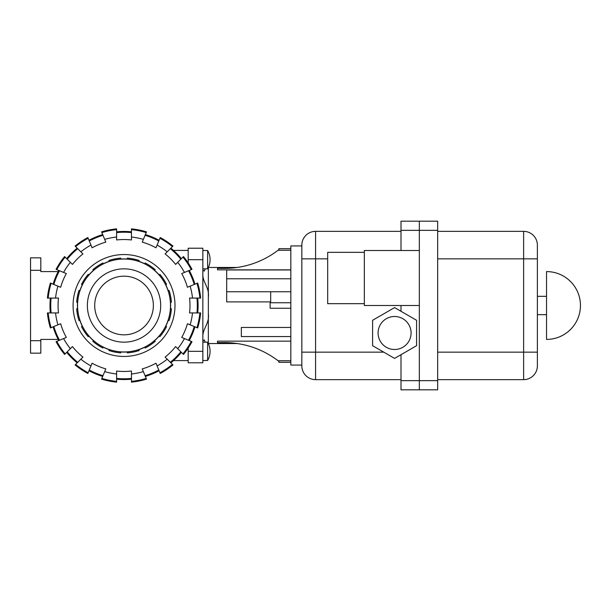 <?xml version="1.0" encoding="UTF-8"?>
<svg xmlns="http://www.w3.org/2000/svg" width="611" height="611" viewBox="0 0 611 611"><rect width="100%" height="100%" fill="white"/><g stroke="black" fill="none" stroke-linecap="round" stroke-linejoin="round"><path stroke-width="0.92" d="M364.339 303.667L327.679 303.667L327.679 252.343L364.339 252.343M378.087 332.995A16.497 16.497 0 0 0 394.584 349.492A16.497 16.497 0 0 0 411.081 332.995A16.497 16.497 0 0 0 394.584 316.498A16.497 16.497 0 0 0 378.087 332.995M546.54 271.59L546.54 339.411A33.91 33.91 0 0 0 580.45 305.5A33.91 33.91 0 0 0 546.54 271.59M437.659 352.15L523.627 352.15L523.627 379.645A13.748 13.748 0 0 0 537.375 365.897L537.375 352.15L537.375 365.897A13.748 13.748 0 0 1 523.627 379.645L437.659 379.645M437.659 258.85L537.375 258.85L537.375 245.103A13.748 13.748 0 0 0 523.627 231.355A13.748 13.748 0 0 1 537.375 245.103L537.375 352.15L523.627 352.15L523.627 231.355L437.659 231.355M437.659 380.653L437.659 221.182L419.329 221.182L419.329 389.818L437.659 389.818L437.659 380.653L419.329 380.653L419.329 305.5L364.339 305.5L364.339 250.51L419.329 250.51L419.329 305.5M372.588 345.696L372.588 320.294L394.584 307.593L416.58 320.294L416.58 345.696L394.584 358.397L372.588 345.696M315.582 231.355A13.748 13.748 0 0 0 301.834 245.103A13.748 13.748 0 0 1 315.582 231.355L315.582 379.645A13.748 13.748 0 0 1 301.834 365.897L301.834 365.072L290.836 365.072L290.836 245.928L301.834 245.928L301.834 245.103A13.748 13.748 0 0 1 315.582 231.355L400.999 231.355M400.999 305.5L400.999 311.297M419.329 250.51L419.329 221.182L400.999 221.182L400.999 250.51M400.999 380.653L400.999 389.818L419.329 389.818L419.329 380.653L400.999 380.653L400.999 354.693M301.834 245.103L301.834 365.897A13.748 13.748 0 0 0 315.582 379.645L400.999 379.645M207.618 351.325L207.618 360.49A18.33 18.33 0 0 0 207.618 342.16L207.618 351.325M207.618 259.675L207.618 268.84A18.33 18.33 0 0 0 207.618 250.51L207.618 259.675M301.834 245.928L301.834 258.85L327.679 258.85M208.351 305.5L208.351 313.802C209.527 322.982 203.425 327.832 202.852 335.424L202.852 275.576C203.28 282.931 209.512 287.842 208.351 297.198L208.351 305.5M290.836 362.323L278.921 362.323L278.921 361.406L278.081 360.757A88.351 88.351 0 0 0 223.198 342.618L217.516 342.618L217.516 341.152L290.836 341.152M290.836 336.569L241.345 336.569L241.345 327.443L290.836 327.443M290.836 291.752L270.673 291.752L270.673 301.895L226.681 301.895L226.681 269.963L290.836 269.963M290.836 269.848L217.516 269.848L217.516 268.382L223.198 268.382A88.351 88.351 0 0 0 278.081 250.243L278.921 249.594L278.921 248.677L290.836 248.677M226.681 291.752L270.673 291.752M290.836 278.776L226.681 278.776M205.25 268.84L204.273 271.131L202.852 269.993M202.852 341.022L204.273 339.869L205.25 342.16M202.852 275.576L202.852 248.219L188.188 248.219L188.188 262.944M188.188 348.056L188.188 362.781L202.852 362.781L202.852 335.424M290.836 308.25L270.123 308.25L270.123 302.75L290.836 302.75M290.836 250.243L278.081 250.243A88.351 88.351 0 0 0 278.921 249.594M278.921 361.406A88.351 88.351 0 0 0 278.081 360.757L290.836 360.757M77.566 305.5A46.467 46.467 0 0 0 124.033 351.967A46.467 46.467 0 0 0 170.5 305.5A46.467 46.467 0 0 0 124.033 259.033A46.467 46.467 0 0 0 77.566 305.5M94.705 305.5A29.328 29.328 0 0 0 124.033 334.828A29.328 29.328 0 0 0 153.361 305.5A29.328 29.328 0 0 0 124.033 276.172A29.328 29.328 0 0 0 94.705 305.5M160.693 305.5A36.66 36.66 0 0 1 124.033 342.16A36.66 36.66 0 0 1 87.373 305.5A36.66 36.66 0 0 1 124.033 268.84A36.66 36.66 0 0 1 160.693 305.5M166.543 326.633L165.718 326.289A46.467 46.467 0 0 0 168.208 320.279L169.033 320.622A47.475 47.475 0 0 0 171.393 308.754L170.5 308.754A46.467 46.467 0 0 0 170.5 302.246L171.393 302.246A47.475 47.475 0 0 0 169.033 290.378L168.208 290.721A46.467 46.467 0 0 0 165.718 284.711L166.543 284.367A47.475 47.475 0 0 0 159.822 274.308L159.188 274.942A46.467 46.467 0 0 0 154.591 270.345L155.225 269.711A47.475 47.475 0 0 0 145.166 262.99L144.822 263.815A46.467 46.467 0 0 0 138.812 261.325L139.155 260.5A47.475 47.475 0 0 0 127.287 258.14L127.287 259.033A46.467 46.467 0 0 0 120.779 259.033L120.779 258.14A47.475 47.475 0 0 0 108.911 260.5L109.254 261.325A46.467 46.467 0 0 0 103.244 263.815L102.9 262.99A47.475 47.475 0 0 0 92.841 269.711L93.475 270.345A46.467 46.467 0 0 0 88.878 274.942L88.244 274.308A47.475 47.475 0 0 0 81.523 284.367L82.348 284.711A46.467 46.467 0 0 0 79.858 290.721L79.033 290.378A47.475 47.475 0 0 0 76.673 302.246L77.566 302.246A46.467 46.467 0 0 0 77.566 308.754L76.673 308.754A47.475 47.475 0 0 0 79.033 320.622L79.858 320.279A46.467 46.467 0 0 0 82.348 326.289L81.523 326.633A47.475 47.475 0 0 0 88.244 336.692L88.878 336.058A46.467 46.467 0 0 0 93.475 340.655L92.841 341.289A47.475 47.475 0 0 0 102.9 348.01L103.244 347.185A46.467 46.467 0 0 0 109.254 349.675L108.911 350.5A47.475 47.475 0 0 0 120.779 352.86L120.779 351.967A46.467 46.467 0 0 0 127.287 351.967L127.287 352.86A47.475 47.475 0 0 0 139.155 350.5L138.812 349.675A46.467 46.467 0 0 0 144.822 347.185L145.166 348.01A47.475 47.475 0 0 0 155.225 341.289L154.591 340.655A46.467 46.467 0 0 0 159.188 336.058L159.822 336.692A47.475 47.475 0 0 0 166.543 326.633M197.712 298.076A74.053 74.053 0 0 1 197.712 312.924M196.941 298.076A73.282 73.282 0 0 1 196.941 312.924M51.125 312.924A73.282 73.282 0 0 1 51.125 298.076M50.354 312.924A74.053 74.053 0 0 1 50.354 298.076M192.518 298.076L200.66 298.076A76.986 76.986 0 0 0 197.666 283.038L190.143 286.154A68.883 68.883 0 0 1 192.518 298.076L189.57 298.076A65.95 65.95 0 0 1 189.57 312.924L192.518 312.924A68.883 68.883 0 0 1 190.143 324.846L197.666 327.962A76.986 76.986 0 0 0 200.66 312.924L192.518 312.924M55.548 312.924L47.406 312.924A76.986 76.986 0 0 0 50.4 327.962L57.923 324.846A68.883 68.883 0 0 1 55.548 312.924L58.496 312.924A65.95 65.95 0 0 1 58.496 298.076L55.548 298.076A68.883 68.883 0 0 1 57.923 286.154L50.4 283.038A76.986 76.986 0 0 0 47.406 298.076L55.548 298.076M174.99 305.5A50.957 50.957 0 0 1 124.033 356.457A50.957 50.957 0 0 1 73.076 305.5A50.957 50.957 0 0 1 124.033 254.543A50.957 50.957 0 0 1 174.99 305.5M102.992 375.696A73.282 73.282 0 0 1 89.275 370.014M104.687 371.61L101.571 379.133A76.986 76.986 0 0 0 116.609 382.127L116.609 373.985A68.883 68.883 0 0 1 104.687 371.61L105.81 368.884A65.95 65.95 0 0 1 92.093 363.201L90.963 365.928A68.883 68.883 0 0 1 80.858 359.176L75.1 364.935A76.986 76.986 0 0 0 87.854 373.451L90.963 365.928M77.727 362.3A73.282 73.282 0 0 1 67.233 351.806M80.858 359.176L82.943 357.091A65.95 65.95 0 0 1 72.442 346.59L70.357 348.675A68.883 68.883 0 0 1 63.605 338.57L56.082 341.679A76.986 76.986 0 0 0 64.598 354.433L70.357 348.675M146.205 378.423A76.215 76.215 0 0 1 131.457 381.356L131.457 382.127A76.986 76.986 0 0 0 146.495 379.133L143.379 371.61A68.883 68.883 0 0 1 131.457 373.985L131.457 371.037A65.95 65.95 0 0 1 116.609 371.037L116.609 373.985M131.457 378.408A73.282 73.282 0 0 1 116.609 378.408M59.519 340.258A73.282 73.282 0 0 1 53.837 326.541M63.605 338.57L66.332 337.44A65.95 65.95 0 0 1 60.649 323.723L57.923 324.846M157.103 365.928L160.212 373.451A76.986 76.986 0 0 0 172.966 364.935L167.208 359.176A68.883 68.883 0 0 1 157.103 365.928L155.973 363.201A65.95 65.95 0 0 1 142.256 368.884L143.379 371.61M158.791 370.014A73.282 73.282 0 0 1 145.074 375.696M180.833 351.806A73.282 73.282 0 0 1 170.339 362.3M191.274 341.389A76.215 76.215 0 0 1 182.918 353.891L183.468 354.433A76.986 76.986 0 0 0 191.984 341.679L184.461 338.57A68.883 68.883 0 0 1 177.709 348.675L175.624 346.59A65.95 65.95 0 0 1 165.123 357.091L167.208 359.176M53.837 284.459A73.282 73.282 0 0 1 59.519 270.742M57.923 286.154L60.649 287.277A65.95 65.95 0 0 1 66.332 273.56L63.605 272.43A68.883 68.883 0 0 1 70.357 262.325L64.598 256.567A76.986 76.986 0 0 0 56.082 269.321L63.605 272.43M194.229 326.541A73.282 73.282 0 0 1 188.547 340.258M190.143 324.846L187.417 323.723A65.95 65.95 0 0 1 181.734 337.44L184.461 338.57M67.233 259.194A73.282 73.282 0 0 1 77.727 248.7M70.357 262.325L72.442 264.41A65.95 65.95 0 0 1 82.943 253.909L80.858 251.824A68.883 68.883 0 0 1 90.963 245.072L87.854 237.549A76.986 76.986 0 0 0 75.1 246.065L80.858 251.824M89.275 240.986A73.282 73.282 0 0 1 102.992 235.304M90.963 245.072L92.093 247.799A65.95 65.95 0 0 1 105.81 242.116L104.687 239.39A68.883 68.883 0 0 1 116.609 237.015L116.609 228.873A76.986 76.986 0 0 0 101.571 231.867L104.687 239.39M188.547 270.742A73.282 73.282 0 0 1 194.229 284.459M182.918 257.109A76.215 76.215 0 0 1 191.274 269.611L191.984 269.321A76.986 76.986 0 0 0 183.468 256.567L177.709 262.325A68.883 68.883 0 0 1 184.461 272.43L181.734 273.56A65.95 65.95 0 0 1 187.417 287.277L190.143 286.154M116.609 237.015L116.609 239.963A65.95 65.95 0 0 1 131.457 239.963L131.457 237.015A68.883 68.883 0 0 1 143.379 239.39L146.495 231.867A76.986 76.986 0 0 0 131.457 228.873L131.457 229.644A76.215 76.215 0 0 1 146.205 232.577M116.609 232.592A73.282 73.282 0 0 1 131.457 232.592M167.208 251.824L172.966 246.065A76.986 76.986 0 0 0 160.212 237.549L157.103 245.072A68.883 68.883 0 0 1 167.208 251.824L165.123 253.909A65.95 65.95 0 0 1 175.624 264.41L177.709 262.325M170.339 248.7A73.282 73.282 0 0 1 180.833 259.194M102.694 376.414A74.053 74.053 0 0 1 88.977 370.732M77.185 362.85A74.053 74.053 0 0 1 66.683 352.348M131.457 379.179A74.053 74.053 0 0 1 116.609 379.179M58.801 340.556A74.053 74.053 0 0 1 53.119 326.839M159.089 370.732A74.053 74.053 0 0 1 145.372 376.414M181.383 352.348A74.053 74.053 0 0 1 170.881 362.85M53.119 284.161A74.053 74.053 0 0 1 58.801 270.444M194.947 326.839A74.053 74.053 0 0 1 189.265 340.556M66.683 258.652A74.053 74.053 0 0 1 77.185 248.15M88.977 240.268A74.053 74.053 0 0 1 102.694 234.586M189.265 270.444A74.053 74.053 0 0 1 194.947 284.161M116.609 231.821A74.053 74.053 0 0 1 131.457 231.821M170.881 248.15A74.053 74.053 0 0 1 181.383 258.652M145.074 235.304A73.282 73.282 0 0 1 158.791 240.986M143.379 239.39L142.256 242.116A65.95 65.95 0 0 1 155.973 247.799L157.103 245.072M145.372 234.586A74.053 74.053 0 0 1 159.089 240.268M131.457 229.644L131.457 237.015M116.609 381.356A76.215 76.215 0 0 1 101.861 378.423M88.144 372.741A76.215 76.215 0 0 1 75.642 364.385M65.148 353.891A76.215 76.215 0 0 1 56.792 341.389M51.11 327.672A76.215 76.215 0 0 1 48.177 312.924M48.177 298.076A76.215 76.215 0 0 1 51.11 283.328M56.792 269.611A76.215 76.215 0 0 1 65.148 257.109M75.642 246.615A76.215 76.215 0 0 1 88.144 238.259M101.861 232.577A76.215 76.215 0 0 1 116.609 229.644M184.461 272.43L191.274 269.611M199.889 312.924A76.215 76.215 0 0 1 196.956 327.672M177.709 348.675L182.918 353.891M131.457 373.985L131.457 381.356M172.424 364.385A76.215 76.215 0 0 1 159.922 372.741M196.956 283.328A76.215 76.215 0 0 1 199.889 298.076M159.922 238.259A76.215 76.215 0 0 1 172.424 246.615M40.815 270.306L40.815 257.842L30.55 257.842L30.55 270.306L40.815 270.306L40.815 271.59L58.198 271.59M40.815 340.694L30.55 340.694L30.55 353.158L40.815 353.158L40.815 339.411L58.198 339.411M30.55 340.694L30.55 270.306M523.627 231.355A13.748 13.748 0 0 1 537.375 245.103A13.748 13.748 0 0 0 523.627 231.355M523.627 379.645A13.748 13.748 0 0 0 537.375 365.897M400.999 230.347L437.659 230.347M315.582 379.645A13.748 13.748 0 0 1 301.834 365.897A13.748 13.748 0 0 0 315.582 379.645M301.834 352.15L383.769 352.15M208.351 313.802L208.336 343.535A18.33 18.33 0 0 1 210.077 351.325M237.19 267.465L208.351 267.465L208.351 297.198M188.188 351.325L202.852 351.325M188.188 259.675L202.852 259.675M537.375 314.665L546.54 314.665M537.375 296.335L546.54 296.335M207.618 342.16L202.852 342.16M207.618 360.49L202.852 360.49M207.618 250.51L202.852 250.51M207.618 268.84L202.852 268.84M208.351 267.465L208.336 267.465A18.33 18.33 0 0 0 210.077 259.675M237.19 343.535L208.351 343.535M188.188 250.418L173.532 250.418M188.188 360.582L173.532 360.582"/></g></svg>
